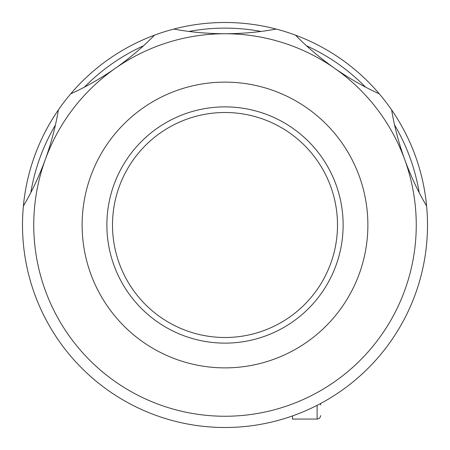 <?xml version="1.0" encoding="UTF-8"?>
<svg xmlns="http://www.w3.org/2000/svg" width="450" height="450" viewBox="0 0 450 450"><rect width="100%" height="100%" fill="white"/><g stroke="black" fill="none" stroke-linecap="round" stroke-linejoin="round"><path stroke-width="0.67" d="M419.192 192.606A196.875 196.875 0 0 0 394.582 124.993M365.49 87.081A196.875 196.875 0 0 0 306.551 45.81M260.977 31.438A196.875 196.875 0 0 0 189.023 31.438M143.449 45.81A196.875 196.875 0 0 0 84.51 87.081M55.417 124.993A196.875 196.875 0 0 0 30.808 192.606M23.389 206.038A202.5 202.5 0 0 1 426.611 206.038A202.5 202.5 0 0 1 225 427.5A202.5 202.5 0 0 1 23.389 206.038C31.776 191.908 39.077 176.428 45.281 159.587C51.306 142.864 55.665 126.315 58.371 109.935M106.875 225A118.125 118.125 0 0 1 225 106.875A118.125 118.125 0 0 1 343.125 225A118.125 118.125 0 0 1 225 343.125A118.125 118.125 0 0 1 106.875 225M367.875 225A142.875 142.875 0 0 1 225 367.875A142.875 142.875 0 0 1 82.125 225A142.875 142.875 0 0 1 225 82.125A142.875 142.875 0 0 1 367.875 225M337.5 225A112.5 112.5 0 0 1 225 337.5A112.5 112.5 0 0 1 112.5 225A112.5 112.5 0 0 1 225 112.5A112.5 112.5 0 0 1 337.5 225M70.729 93.825C85.703 87.064 100.558 78.57 115.301 68.338A191.25 191.25 0 0 0 225 416.25A191.25 191.25 0 0 0 404.719 159.587C398.694 142.864 394.335 126.315 391.629 109.935M426.611 206.038C418.224 191.908 410.923 176.428 404.719 159.587A191.25 191.25 0 0 0 225 33.75C242.775 33.688 259.819 32.124 276.137 29.064M379.271 93.825C364.298 87.064 349.442 78.57 334.699 68.338C320.169 58.095 307.108 47.036 295.498 35.168M173.863 29.064C190.013 32.113 207.056 33.677 225 33.75A191.25 191.25 0 0 0 115.301 68.338C129.831 58.095 142.892 47.036 154.502 35.168M370.71 365.625L369.771 366.587M320.625 403.498L320.625 405M317.109 405.338L317.109 419.062L292.5 419.062L292.5 415.918M317.109 419.062C319.224 418.871 320.394 417.701 320.625 415.547"/></g></svg>
